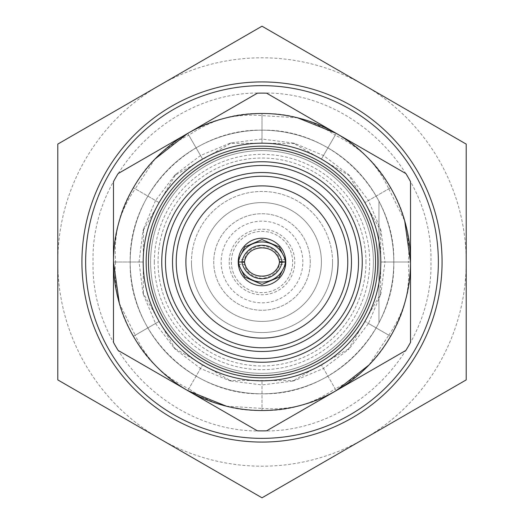 <?xml version="1.0" encoding="UTF-8"?>
<svg xmlns="http://www.w3.org/2000/svg" width="524" height="524" viewBox="0 0 524 524"><rect width="100%" height="100%" fill="white"/><g stroke="black" fill="none" stroke-linecap="round" stroke-linejoin="round"><path stroke-width="0.39" stroke-dasharray="2.62 1.97" d="M438.365 262A176.365 176.365 0 0 0 262 85.635A176.365 176.365 0 0 0 85.635 262A176.365 176.365 0 0 0 262 438.365A176.365 176.365 0 0 0 438.365 262M154.966 159.041L135.212 188.797L157.351 201.576L133.384 187.743C119.59 210.032 113.656 234.785 115.601 262L141.159 262L113.485 262L113.485 181.612A168.879 168.879 0 0 1 118.123 173.575L187.743 133.384L202.592 159.106L188.797 135.212C211.401 119.924 235.8 112.68 262 113.485L262 143.19L262 113.485C288.868 112.863 313.267 120.101 335.203 135.212L336.257 133.384C359.837 146.275 377.346 164.746 388.788 188.797L390.616 187.743C404.594 210.694 410.521 235.446 408.399 262L410.515 262C411.137 288.868 403.899 313.267 388.788 335.203L390.616 336.257C377.725 359.837 359.254 377.346 335.203 388.788L336.257 390.616C313.306 404.594 288.554 410.521 262 408.399L262 410.515C235.132 411.137 210.733 403.899 188.797 388.788L187.743 390.616C164.163 377.725 146.655 359.254 135.212 335.203L133.384 336.257C119.407 313.306 113.479 288.554 115.601 262L113.485 262C112.863 235.132 120.101 210.733 135.212 188.797L133.384 187.743C146.275 164.163 164.746 146.655 188.797 135.212L187.743 133.384C210.694 119.407 235.446 113.479 262 115.601L297.652 117.828M119.315 303.213L135.212 335.203L133.384 336.257C145.783 359.346 164.261 376.861 188.797 388.788L202.592 364.894L188.797 388.788L202.592 364.894L200.522 368.483L175.606 349.521L159.106 321.409L135.212 335.203L159.106 321.409L142.901 292.621L139.043 262L113.485 262L143.19 262L139.043 262L143.006 230.946L159.106 202.592L155.517 200.522L159.106 202.592L157.351 201.576L159.106 202.592L175.926 174.171L200.522 155.517L229.401 143.419L262 143.19L295.032 143.543L323.478 155.517L335.203 135.212C359.739 147.139 378.217 164.654 390.616 187.743L388.788 188.797L404.685 220.787M380.994 293.054L380.457 295.032L380.81 262A118.81 118.81 0 0 0 262 143.19A118.81 118.81 0 0 0 143.19 262A118.81 118.81 0 0 0 262 380.81A118.81 118.81 0 0 0 380.81 262L408.399 262L380.81 262L384.957 262L380.994 293.054L364.894 321.409L388.788 335.203L364.894 321.409L348.074 349.829L323.478 368.483L294.599 380.581L228.968 380.457L200.522 368.483L187.743 390.616L118.123 350.425A168.879 168.879 0 0 1 113.485 342.388L113.485 262A148.515 148.515 0 0 1 187.743 133.384L257.363 93.187A168.879 168.879 0 0 1 266.637 93.187L336.257 133.384L321.409 159.106L335.203 135.212L321.409 159.106L349.829 175.926L368.483 200.522L364.894 202.592L388.788 188.797L364.894 202.592L381.099 231.379L384.957 262L410.515 262A148.515 148.515 0 0 0 336.257 133.384L405.877 173.575A168.879 168.879 0 0 1 410.515 181.612L410.515 342.388A168.879 168.879 0 0 1 405.877 350.425L336.257 390.616L321.409 364.894L335.203 388.788C312.599 404.076 288.2 411.32 262 410.515L262 380.81L262 408.399L262 380.81L262 384.957L230.946 380.994L174.171 348.074L155.517 323.478L133.384 336.257L155.517 323.478L143.419 294.599L143.19 262L143.543 228.968L155.517 200.522L133.384 187.743L155.517 200.522L174.479 175.606L231.379 142.901L262 139.043L293.054 143.006L321.409 159.106L323.478 155.517L348.394 174.479L364.894 202.592L390.616 187.743L368.483 200.522L380.581 229.401L380.81 262L408.399 262C410.344 289.215 404.41 313.968 390.616 336.257L388.788 335.203L369.034 364.959M226.348 406.172L262 408.399L262 410.515L262 384.957L292.621 381.099L349.521 348.394L348.074 349.829M380.457 295.032L368.483 323.478L390.616 336.257L368.483 323.478L349.521 348.394M146.157 262A115.843 115.843 0 0 1 262 146.157A115.843 115.843 0 0 1 377.843 262A115.843 115.843 0 0 1 262 377.843A115.843 115.843 0 0 1 146.157 262A115.843 115.843 0 0 0 262 377.843A115.843 115.843 0 0 0 377.843 262A115.843 115.843 0 0 0 262 146.157A115.843 115.843 0 0 0 146.157 262A115.843 115.843 0 0 0 262 377.843A115.843 115.843 0 0 0 377.843 262A115.843 115.843 0 0 0 262 146.157A115.843 115.843 0 0 0 146.157 262M362.248 262A100.248 100.248 0 0 0 262 161.752A100.248 100.248 0 0 0 161.752 262A100.248 100.248 0 0 0 262 362.248A100.248 100.248 0 0 0 362.248 262A100.248 100.248 0 0 0 262 161.752A100.248 100.248 0 0 0 161.752 262A100.248 100.248 0 0 0 262 362.248A100.248 100.248 0 0 0 362.248 262A100.248 100.248 0 0 0 262 161.752A100.248 100.248 0 0 0 161.752 262A100.248 100.248 0 0 0 262 362.248A100.248 100.248 0 0 0 362.248 262A100.248 100.248 0 0 0 262 161.752A100.248 100.248 0 0 0 161.752 262M176.234 262A85.766 85.766 0 0 0 262 347.766A85.766 85.766 0 0 0 347.766 262A85.766 85.766 0 0 0 262 176.234A85.766 85.766 0 0 0 176.234 262M185.889 262A76.111 76.111 0 0 0 262 338.111A76.111 76.111 0 0 0 338.111 262A76.111 76.111 0 0 0 262 185.889A76.111 76.111 0 0 0 185.889 262M285.763 262A23.763 23.763 0 0 1 262 285.763A23.763 23.763 0 0 1 238.237 262A23.763 23.763 0 0 1 262 238.237A23.763 23.763 0 0 1 285.763 262M310.267 262A48.267 48.267 0 0 0 262 213.733A48.267 48.267 0 0 0 213.733 262A48.267 48.267 0 0 0 262 310.267A48.267 48.267 0 0 0 310.267 262A48.267 48.267 0 0 0 262 213.733A48.267 48.267 0 0 0 213.733 262A48.267 48.267 0 0 0 262 310.267A48.267 48.267 0 0 0 310.267 262M302.839 262A40.839 40.839 0 0 0 262 221.161A40.839 40.839 0 0 0 221.161 262A40.839 40.839 0 0 0 262 302.839A40.839 40.839 0 0 0 302.839 262M229.224 262A32.776 32.776 0 0 0 262 294.776A32.776 32.776 0 0 0 294.776 262A32.776 32.776 0 0 0 262 229.224A32.776 32.776 0 0 0 229.224 262M231.366 262A30.634 30.634 0 0 0 262 292.634A30.634 30.634 0 0 0 292.634 262A30.634 30.634 0 0 0 262 231.366A30.634 30.634 0 0 0 231.366 262A30.634 30.634 0 0 0 262 292.634A30.634 30.634 0 0 0 292.634 262A30.634 30.634 0 0 0 262 231.366A30.634 30.634 0 0 0 231.366 262M332.543 262A70.544 70.544 0 0 0 262 191.457A70.544 70.544 0 0 0 191.457 262A70.544 70.544 0 0 1 262 191.457A70.544 70.544 0 0 1 332.543 262A70.544 70.544 0 0 1 262 332.543A70.544 70.544 0 0 1 191.457 262A70.544 70.544 0 0 0 262 332.543A70.544 70.544 0 0 0 332.543 262M202.592 262A59.409 59.409 0 0 0 262 321.409A59.409 59.409 0 0 0 321.409 262A59.409 59.409 0 0 0 262 202.592A59.409 59.409 0 0 0 202.592 262A59.409 59.409 0 0 0 262 321.409A59.409 59.409 0 0 0 321.409 262A59.409 59.409 0 0 0 262 202.592A59.409 59.409 0 0 0 202.592 262M373.389 262A111.389 111.389 0 0 0 262 150.611A111.389 111.389 0 0 0 150.611 262A111.389 111.389 0 0 0 262 373.389A111.389 111.389 0 0 0 373.389 262A111.389 111.389 0 0 0 262 150.611A111.389 111.389 0 0 0 150.611 262A111.389 111.389 0 0 0 262 373.389A111.389 111.389 0 0 0 373.389 262M365.962 262A103.962 103.962 0 0 0 262 158.038A103.962 103.962 0 0 0 158.038 262A103.962 103.962 0 0 0 262 365.962A103.962 103.962 0 0 0 365.962 262M393.806 262A131.806 131.806 0 0 0 262 130.194A131.806 131.806 0 0 0 130.194 262A131.806 131.806 0 0 0 262 393.806A131.806 131.806 0 0 0 378.957 201.216A131.806 131.806 0 0 0 130.194 262A131.806 131.806 0 0 0 378.957 322.784A131.806 131.806 0 0 0 393.806 262M81.927 262A180.073 180.073 0 0 0 262 442.073A180.073 180.073 0 0 0 442.073 262A180.073 180.073 0 0 0 262 81.927A180.073 180.073 0 0 0 81.927 262M378.957 201.216L378.957 322.784L378.957 201.216M466.209 144.1L262 26.2L57.791 144.1L57.791 379.9L262 497.8L466.209 379.9L466.209 144.1M364.101 85.15A204.209 204.209 0 0 0 57.791 262A204.209 204.209 0 0 0 364.101 438.85A204.209 204.209 0 0 0 364.101 85.15M187.743 133.384A148.515 148.515 0 0 1 336.257 133.384M410.515 262A148.515 148.515 0 0 1 336.257 390.616L266.637 430.813A168.879 168.879 0 0 1 257.363 430.813L187.743 390.616A148.515 148.515 0 0 1 113.485 262M336.257 390.616A148.515 148.515 0 0 1 187.743 390.616M238.531 264.371L244.57 264.371C245.579 271.825 251.389 276.528 262 278.493C272.611 276.528 278.421 271.825 279.43 264.371L285.469 264.371M279.43 264.371L279.43 262.38A17.823 17.809 180 0 1 244.57 262.38L244.57 264.371M285.469 259.629L279.43 259.629C278.421 252.175 272.611 247.472 262 245.507C251.389 247.472 245.579 252.175 244.57 259.629L238.531 259.629M244.57 259.629L244.57 261.62A17.823 17.809 180 0 1 279.43 261.62L279.43 259.629M154.325 262A107.675 107.675 0 0 0 262 369.675A107.675 107.675 0 0 0 369.675 262A107.675 107.675 0 0 0 262 154.325A107.675 107.675 0 0 0 154.325 262M262 130.194C191.902 128.288 128.334 191.398 130.194 262C128.334 332.602 191.902 395.712 262 393.806C332.098 395.712 395.666 332.602 393.806 262C395.666 191.398 332.098 128.288 262 130.194M262 93.062C171.99 90.665 90.704 171.597 93.062 262C90.704 352.403 171.99 433.335 262 430.938C352.01 433.335 433.296 352.403 430.938 262C433.296 171.597 352.01 90.665 262 93.062M229.401 143.419L231.379 142.901M174.479 175.606L175.926 174.171M143.006 230.946L143.543 228.968M143.419 294.599L142.901 292.621M175.606 349.521L174.171 348.074M230.946 380.994L228.968 380.457M294.599 380.581L292.621 381.099M380.581 229.401L381.099 231.379M348.394 174.479L349.829 175.926M293.054 143.006L295.032 143.543"/><path stroke-width="0.79" d="M85.635 262A176.365 176.365 0 0 1 262 85.635A176.365 176.365 0 0 1 438.365 262A176.365 176.365 0 0 1 262 438.365A176.365 176.365 0 0 1 85.635 262M154.966 159.041L187.743 133.384A148.515 148.515 0 0 1 336.257 133.384L266.637 93.187A168.879 168.879 0 0 0 257.363 93.187L118.123 173.575A168.879 168.879 0 0 0 113.485 181.612L113.485 262A148.515 148.515 0 0 1 187.743 133.384M297.652 117.828L336.257 133.384A148.515 148.515 0 0 1 336.257 390.616A148.515 148.515 0 0 1 113.485 262L113.485 342.388A168.879 168.879 0 0 0 118.123 350.425L257.363 430.813A168.879 168.879 0 0 0 266.637 430.813L405.877 350.425A168.879 168.879 0 0 0 410.515 342.388L410.515 181.612A168.879 168.879 0 0 0 405.877 173.575L336.257 133.384M404.685 220.787L410.515 262M369.034 364.959L336.257 390.616M226.348 406.172L187.743 390.616M119.315 303.213L113.485 262M377.843 262A115.843 115.843 0 0 0 262 146.157A115.843 115.843 0 0 0 146.157 262A115.843 115.843 0 0 0 262 377.843A115.843 115.843 0 0 0 377.843 262M375.538 262A113.538 113.538 0 0 0 262 148.462A113.538 113.538 0 0 0 148.462 262A113.538 113.538 0 0 0 262 375.538A113.538 113.538 0 0 0 375.538 262M362.248 262A100.248 100.248 0 0 0 262 161.752A100.248 100.248 0 0 0 161.752 262A100.248 100.248 0 0 0 262 362.248A100.248 100.248 0 0 0 362.248 262A100.248 100.248 0 0 0 262 161.752A100.248 100.248 0 0 0 161.752 262M347.766 262A85.766 85.766 0 0 0 262 176.234A85.766 85.766 0 0 0 176.234 262A85.766 85.766 0 0 0 262 347.766A85.766 85.766 0 0 0 347.766 262A85.766 85.766 0 0 1 262 347.766A85.766 85.766 0 0 1 176.234 262M185.889 262A76.111 76.111 0 0 0 262 338.111A76.111 76.111 0 0 0 338.111 262A76.111 76.111 0 0 0 262 185.889A76.111 76.111 0 0 0 185.889 262M238.237 262A23.763 23.763 0 0 0 262 285.763A23.763 23.763 0 0 0 285.763 262A23.763 23.763 0 0 0 262 238.237A23.763 23.763 0 0 0 238.237 262M143.19 262A118.81 118.81 0 0 0 262 380.81A118.81 118.81 0 0 0 380.81 262A118.81 118.81 0 0 0 262 143.19A118.81 118.81 0 0 0 143.19 262M81.927 262A180.073 180.073 0 0 0 262 442.073A180.073 180.073 0 0 0 442.073 262A180.073 180.073 0 0 0 262 81.927A180.073 180.073 0 0 0 81.927 262M262 26.2L466.209 144.1L466.209 379.9L262 497.8L57.791 379.9L57.791 144.1L262 26.2M282.082 262.02A20.423 20.41 180 0 1 241.918 262.02L238.531 262.02A23.763 23.75 -0 0 0 285.469 262.02L279.43 262.373C276.639 280.713 247.361 280.713 244.57 262.373L241.918 262.02M282.082 261.98A20.423 20.41 180 0 0 241.918 261.98L238.531 261.98A23.763 23.75 0 0 1 285.469 261.98L279.43 261.627C276.639 243.287 247.361 243.287 244.57 261.627L241.918 261.98M285.469 262.02L285.469 264.371L279.168 277.098L262 284.434L244.832 277.098L238.531 264.371L238.531 262.02M238.531 261.98L238.531 259.629L244.832 246.902L262 239.566L279.168 246.902L285.469 259.629L285.469 261.98M358.534 262A96.534 96.534 0 0 0 262 165.466A96.534 96.534 0 0 0 165.466 262A96.534 96.534 0 0 0 262 358.534A96.534 96.534 0 0 0 358.534 262M351.48 262A89.48 89.48 0 0 0 262 172.52A89.48 89.48 0 0 0 172.52 262A89.48 89.48 0 0 0 262 351.48A89.48 89.48 0 0 0 351.48 262"/></g></svg>
